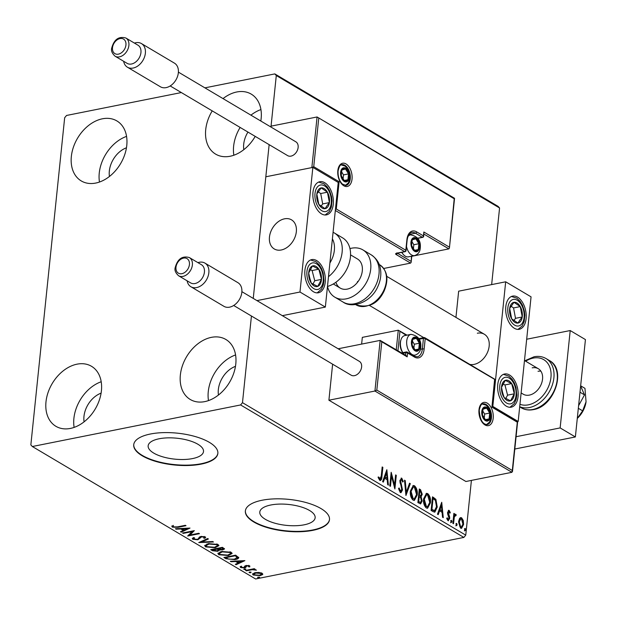 <?xml version="1.0" encoding="UTF-8"?>
<svg xmlns="http://www.w3.org/2000/svg" width="617" height="617" viewBox="0 0 617 617"><rect width="100%" height="100%" fill="white"/><g stroke="black" fill="none" stroke-linecap="round" stroke-linejoin="round"><path stroke-width="0.93" d="M159.14 438.772A27.827 10.512 -174.1 0 0 148.149 445.821A27.827 10.512 -174.1 0 0 163.004 456.904A27.827 10.512 -174.1 0 0 192.527 458.585A27.827 10.512 -174.1 0 0 203.51 451.536A27.827 10.512 -174.1 0 0 188.655 440.453A27.827 10.512 -174.1 0 0 159.14 438.772M270.778 505.007A27.827 10.512 -174.1 0 0 259.788 512.048A27.827 10.512 -174.1 0 0 274.642 523.139A27.827 10.512 -174.1 0 0 304.166 524.812A27.827 10.512 -174.1 0 0 315.148 517.771A27.827 10.512 -174.1 0 0 300.294 506.68A27.827 10.512 -174.1 0 0 270.778 505.007M262.055 500.248A42.288 15.98 -174.1 0 0 245.365 510.953A42.288 15.98 -174.1 0 0 267.932 527.805A42.288 15.98 -174.1 0 0 312.804 530.35A42.288 15.98 -174.1 0 0 329.493 519.645A42.288 15.98 -174.1 0 0 306.927 502.793A42.288 15.98 -174.1 0 0 262.055 500.248M245.389 510.76A42.288 15.98 -174.1 0 0 268.202 527.481A42.288 15.98 -174.1 0 0 312.842 529.964A42.288 15.98 -174.1 0 0 329.509 519.452M150.417 434.013A42.288 15.98 -174.1 0 0 133.727 444.718A42.288 15.98 -174.1 0 0 156.294 461.57A42.288 15.98 -174.1 0 0 201.165 464.123A42.288 15.98 -174.1 0 0 217.855 453.418A42.288 15.98 -174.1 0 0 195.288 436.566A42.288 15.98 -174.1 0 0 150.417 434.013M133.75 444.525A42.288 15.98 -174.1 0 0 156.564 461.246A42.288 15.98 -174.1 0 0 201.204 463.729A42.288 15.98 -174.1 0 0 217.87 453.217M204.759 401.621A34.891 24.996 120.7 0 1 190.275 399.492A34.891 24.996 120.7 0 1 182.424 365.719A34.891 24.996 120.7 0 1 211.4 337.352A34.891 24.996 120.7 0 1 225.876 339.481A34.891 24.996 120.7 0 1 233.727 373.254A34.891 24.996 120.7 0 1 204.759 401.621M208.492 400.595A34.891 24.996 120.7 0 1 235.571 354.945M95.743 183.064A34.891 24.996 120.7 0 1 81.259 180.935A34.891 24.996 120.7 0 1 73.415 147.17A34.891 24.996 120.7 0 1 102.383 118.803A34.891 24.996 120.7 0 1 116.868 120.924A34.891 24.996 120.7 0 1 124.711 154.697A34.891 24.996 120.7 0 1 95.743 183.064M99.476 182.038A34.891 24.996 120.7 0 1 126.562 136.388M255.214 136.388A34.891 24.996 120.7 0 1 230.11 156.255A34.891 24.996 120.7 0 1 215.634 154.127A34.891 24.996 120.7 0 1 212.225 110.883M223.022 98.604A34.891 24.996 120.7 0 1 236.751 91.987A34.891 24.996 120.7 0 1 251.235 94.116A34.891 24.996 120.7 0 1 260.814 121.025M233.843 155.222A34.891 24.996 120.7 0 1 240.136 127.441M250.934 115.163A34.891 24.996 120.7 0 1 260.929 109.571M70.384 428.429A34.891 24.996 120.7 0 1 55.908 426.308A34.891 24.996 120.7 0 1 48.057 392.535A34.891 24.996 120.7 0 1 77.025 364.169A34.891 24.996 120.7 0 1 91.509 366.297A34.891 24.996 120.7 0 1 99.352 400.063A34.891 24.996 120.7 0 1 70.384 428.429M74.117 427.404A34.891 24.996 120.7 0 1 101.203 381.753M84.074 421.851A22.204 15.911 120.7 0 1 101.103 393.152M243.8 149.669A22.204 15.911 120.7 0 1 247.957 132.077M109.433 176.485A22.204 15.911 120.7 0 1 126.454 147.787M218.449 395.034A22.204 15.911 120.7 0 1 235.47 366.344M181.344 92.558L66.536 115.464L64.662 117.747L30.85 444.903L32.331 446.515L240.599 404.953L242.481 402.67L251.435 316.02M459.619 518.357L460.652 517.586L461.632 517.802L463.298 520.532L463.598 524.465L461.562 528.329L460.567 528.106L458.585 521.496L459.619 518.357M452.839 523.339L453.873 513.383L454.552 513.784L454.397 515.249L455.762 514.316L456.241 514.964L455.809 515.827L454.598 515.557L453.657 517.177L454.328 517.046L453.526 523.748L452.839 523.339M455.331 514.231L455.762 514.316L455.084 514.447L455.57 515.095L456.241 514.964M455.523 515.473L454.328 517.046M448.289 510.436L449.153 510.398L450.325 512.596L449.839 513.213L448.829 511.593L447.603 512.727L448.274 512.596L449.639 516.938L449.7 518.612L447.965 520.632L446.7 518.45L447.186 517.763L448.351 519.437L447.68 519.568L449.014 518.257L447.641 513.899L447.58 512.241L449.153 510.398L448.621 510.274M449.068 511.647L448.274 512.596M448.551 520.763L447.965 520.632M433.157 511.663L431.098 510.436L432.502 496.808L435.911 499.354L437.245 507.035L434.862 512.125L433.157 511.663M417.886 502.6L419.298 488.972L420.555 489.721L422.252 494.31L421.118 496.716L422.159 501.035L420.617 503.873L417.886 502.6M405.932 495.513L404.497 480.188L405.238 480.635L406.333 492.258L409.557 483.196L410.305 483.635L405.932 495.513M390.453 486.327L389.767 485.918L391.178 472.29L394.564 485.093L395.613 474.92L396.299 475.329L394.888 488.957L391.494 476.185L390.453 486.327M381.244 476.023L382.178 466.953L382.864 467.362L381.915 476.563C381.931 479.201 381.221 480.473 379.794 480.373L378.283 477.805L378.738 476.964L380.273 479.039L379.262 479.108L379.933 478.977L381.244 476.023M380.496 480.535L379.794 480.373M242.481 402.67L465.758 535.14L471.411 480.396M491.649 284.599L499.569 207.983L276.293 75.521L274.812 73.909L204.906 87.853M253.255 298.412L269.143 144.648L253.255 298.412M411.763 256.286L448.86 248.882L449.4 248.134L454.212 198.767L317.076 116.968L271.056 126.146L270.963 127.04L276.293 75.521M386.851 469.722L388.401 485.109L387.653 484.669L387.198 479.756L384.7 478.275L383.334 482.108L382.594 481.669L386.851 469.722M401.636 479.61L400.564 480.805L402.523 489.944L401.011 492.674L400.263 492.52L398.574 488.356L399.207 487.993L400.364 491.093L400.88 491.194L399.685 491.225L401.837 489.52L399.878 480.458L401.79 478.214L403.271 481.545L402.646 482.062L401.636 479.61L400.58 479.656M401.158 478.082L401.79 478.214L401.119 478.352L402.6 481.676L403.271 481.545M410.39 490.985L413.267 485.51L414.508 485.764C416.768 487.993 417.678 491.063 417.223 494.973L414.385 500.395L413.082 500.125C410.853 497.896 409.958 494.849 410.39 490.985M423.594 498.821L426.47 493.345L427.712 493.592C429.98 495.829 430.882 498.898 430.435 502.809L427.596 508.231L426.285 507.961C424.056 505.732 423.162 502.685 423.594 498.821M441.726 502.277L443.276 517.663L442.536 517.223L442.073 512.318L439.582 510.837L438.217 514.663L437.468 514.223L441.726 502.277M450.772 521.095L451.459 520.301L451.914 521.774L451.228 522.568L450.772 521.095M456.017 524.203L456.703 523.401L457.151 524.882L456.464 525.676L456.017 524.203M464.555 529.27L465.241 528.468L465.688 529.941L465.002 530.743L464.555 529.27M274.812 73.909L498.089 206.371L499.569 207.983M258.862 572.445L262.132 573.255L262.557 574.628L260.166 575.63L253.24 575.029L252.53 574.134L255.153 572.661L258.862 572.445M262.811 574.149L262.557 574.628L262.634 573.849L261.099 574.643M245.643 570.409L254.235 568.689L254.921 569.098L253.656 569.352L256.487 570.139L252.268 569.707L246.33 570.81L245.643 570.409M249.654 565.851L249.746 566.876L248.612 566.792L248.643 566.09L246.823 565.928L245.666 567.517L244.563 567.918L240.638 567.555L240.399 566.491L241.586 566.56L241.617 567.301L243.831 567.517L244.995 565.928L246.098 565.534L249.654 565.851L249.746 566.876L249.831 566.097L248.882 566.028M248.612 566.792L248.697 565.519M246.276 565.496L245.666 567.517L245.743 566.738L244.64 567.139L244.563 567.918M240.152 566.884L240.399 566.491M241.586 566.56L241.617 567.301M244.494 567.262L244.995 565.928M238.686 557.298C238.81 558.416 237.607 559.187 235.092 559.604L225.961 558.732L223.902 557.506L235.655 555.161L238.779 557.714M219.552 549.408L217.901 551.297L212.464 550.726L210.69 549.67L222.452 547.325L224.542 548.945L222.837 549.863L219.505 549.87L219.637 550.325M198.736 542.574L207.651 538.541L208.392 538.988L201.636 542.042L212.711 541.549L213.459 541.988L198.736 542.574M183.257 533.389L182.57 532.988L194.332 530.643L189.997 535.024L198.767 533.273L199.453 533.682L187.691 536.026L192.003 531.646L183.257 533.389L183.311 532.841M177.511 526.864L185.331 525.306L186.018 525.707L178.074 527.296L172.336 527.149L172.012 525.885L173.261 525.915L173.531 526.91L177.511 526.864M171.811 526.394L172.012 525.885M173.261 525.915L173.254 526.609M32.331 446.515L255.608 578.977L463.876 537.422L240.599 404.953M190.005 528.075L181.205 532.178L180.465 531.738L183.318 530.443L180.82 528.962L176.146 529.17L175.398 528.73L190.005 528.075M205.214 536.859L204.937 538.271L203.679 538.101L203.996 537.091L201.612 536.859L197.864 539.775L192.805 539.297L192.288 538.595L193.376 537.6L194.532 537.808L193.962 539.027L197.193 539.366L198.126 539.003L199.438 537.029L200.88 536.466L205.214 536.859L205.646 537.461M193.807 537.677L193.962 539.027M204.304 536.512L204.266 537.461L204.065 536.458M208.322 543.646L217.924 544.402L218.881 545.644L215.21 547.688L205.623 546.901L204.697 545.69L208.322 543.646M221.526 551.482L231.136 552.238L232.085 553.48L228.413 555.524L218.827 554.737L217.901 553.526L221.526 551.482M244.88 560.629L236.08 564.732L235.339 564.293L238.193 562.997L235.702 561.516L231.02 561.732L230.272 561.285L244.88 560.629M244.309 568.959L245.859 569.098L245.45 569.63L243.9 569.491L243.946 569.075M245.859 569.098L245.45 569.63L245.52 568.974M249.546 572.067L251.096 572.206L250.687 572.738L249.137 572.599L249.183 572.183M251.096 572.206L250.687 572.738L250.757 572.075M258.083 577.126L259.634 577.273L259.225 577.805L257.675 577.666L257.721 577.242M259.634 577.273L259.225 577.805L259.294 577.142M465.758 535.14L463.876 537.422M173.331 526.741L172.413 526.37L172.336 527.149M172.413 526.37L171.966 525.962M188.47 528.144L181.282 531.399L181.205 532.178M181.375 528.461L183.396 529.664L183.318 530.443M180.874 528.484L180.82 528.962M176.192 528.692L176.146 529.17M184.228 530.026L187.221 528.669L182.323 528.892L184.228 530.026M187.267 528.198L187.221 528.669M182.37 528.414L182.323 528.892M193.699 530.767L190.082 534.245L189.997 535.024M190.021 534.8L188.378 535.124M192.057 531.09L192.003 531.646M193.769 538.88L192.882 538.518L192.805 539.297M205.507 537.083L204.937 538.271M205.014 537.492L204.273 537.392M201.666 536.35L201.612 536.859M200.71 536.505L200.51 537.407M200.587 536.628L200.178 538.14M200.263 537.361L197.941 538.996M197.926 539.119L197.864 539.775M207.682 538.564L201.713 541.263L201.636 542.042M201.666 541.741L200.463 541.795M218.819 545.258L216.69 546.554M215.271 547.109L215.21 547.688M206.695 546.577L205.7 546.122L205.623 546.901M205.7 546.122L204.836 545.289M206.934 543.993L206.086 545.69L206.803 546.647L214.531 547.279L217.454 545.667L216.752 544.657L209.009 544.047L206.086 545.69M217.454 545.667L216.96 543.963M216.829 543.916L216.752 544.657M209.063 543.515L209.009 544.047M224.357 548.552L223.099 549.045M222.907 549.215L222.837 549.863M219.521 549.894L218.256 550.457M217.963 550.657L217.901 551.297M213.436 550.341L212.549 549.948L212.464 550.726M212.549 549.948L211.731 549.462M218.325 549.061L218.387 550.202L218.325 549.061L217.315 548.351M222.714 547.611L223.138 548.945L223.223 548.166L222.29 547.356M222.637 548.39L221.927 547.973L218.156 548.721L222.135 549.462L222.637 548.39M221.981 547.418L221.927 547.973M218.217 548.166L218.156 548.721M217.3 549.169L212.58 549.832L217.215 550.896L218.248 549.84L217.3 549.169L217.377 548.39M217.007 548.413L216.953 548.96M212.641 549.284L212.58 549.832M232.031 553.094L229.902 554.39M228.475 554.945L228.413 555.524M219.907 554.413L218.904 553.958L218.827 554.737M218.904 553.958L218.048 553.125M220.138 551.829L219.29 553.526L220.007 554.482L227.735 555.115L230.658 553.503L229.956 552.493L222.213 551.883L219.29 553.526M230.658 553.503L230.172 551.799M230.033 551.752L229.956 552.493M222.274 551.351L222.213 551.883M227.457 558.624L226.046 557.953L225.961 558.732M226.046 557.953L224.943 557.298M238.702 557.328L236.704 558.447M235.154 559.033L235.092 559.604M237.298 556.526L237.329 557.714L237.298 556.526L235.493 555.192M235.131 555.801L225.791 557.668L228.645 559.133L234.414 559.195L237.221 557.305L235.131 555.801L235.193 555.254M225.845 557.12L225.791 557.668M243.353 560.699L236.164 563.953L236.08 564.732M236.249 561.015L238.27 562.218L238.193 562.997M235.748 561.038L235.702 561.516M231.067 561.254L231.02 561.732M239.111 562.581L242.095 561.231L237.198 561.447L239.111 562.581M242.149 560.753L242.095 561.231M237.244 560.976L237.198 561.447M248.69 566.013L248.72 565.311M246.877 565.419L246.823 565.928M246.083 565.982L245.743 566.738M241.378 567.054L240.715 566.776L240.638 567.555M253.71 568.797L253.656 569.352M255.315 569.468L255.245 570.131M255.137 569.445L255.091 569.915M252.338 569.075L252.268 569.707M246.384 570.255L246.33 570.81M260.227 575.044L260.166 575.63M253.957 574.558L253.317 574.25L253.24 575.029M253.317 574.25L252.715 573.741M254.281 572.877L253.811 574.165L254.289 574.82L259.472 575.229L261.531 574.08L261.076 573.463L255.831 573.07L253.811 574.165M261.531 574.08L261.485 572.946M261.138 572.831L261.076 573.463M255.885 572.537L255.831 573.07M382.131 467.455L382.864 467.362M382.193 467.493L381.244 476.694L380.141 480.527M378.067 477.095L378.83 478.645L379.501 478.514M378.83 478.645L379.262 479.108M386.396 471.002L387.677 484.677M382.825 481.8L384.029 478.414L384.7 478.275M386.566 473.046L385.895 473.177L384.468 477.188L387.052 478.19L386.566 473.046L385.139 477.057L387.052 478.19M384.468 477.188L385.139 477.057M391.008 473.918L393.893 485.224L394.564 485.093M395.566 475.422L396.299 475.329M395.628 475.46L394.386 487.492M389.828 485.957L390.823 476.316L391.494 476.185M398.659 488.895L399.685 491.225M400.965 479.741L399.893 480.936L400.564 480.805M399.893 480.936L400.124 482.941L400.795 482.81M400.124 482.941L400.826 484.8L401.497 484.669M400.826 484.8L401.852 490.075L402.523 489.944M401.852 490.075L400.657 492.674M406.333 492.258L405.662 492.389L404.567 480.766L405.238 480.635M409.403 483.635L410.305 483.635M409.634 483.774L405.832 494.433M412.92 485.61L414.508 485.764M413.837 485.895C416.097 488.132 417.007 491.201 416.552 495.104L417.223 494.973M416.552 495.104L414.046 500.426M413.405 486.983L412.734 487.114L410.398 491.518L412.534 498.844L414.254 498.929L416.544 494.564L414.393 487.175L413.405 486.983L411.076 491.387L413.205 498.713L414.254 498.929M412.534 498.844L413.205 498.713M410.398 491.518L411.076 491.387M419.244 489.474L419.884 489.852L421.581 494.441L422.252 494.31M421.581 494.441L420.447 496.847L421.118 496.716M420.447 496.847L421.488 501.166L422.159 501.035M421.488 501.166L420.27 503.881M419.236 496.546L418.565 496.677L418.041 501.744L420.516 502.392L421.473 500.626L420.655 497.557L419.236 496.546L418.712 501.613L420.516 502.392M419.838 490.777L419.167 490.908L418.712 495.281L420.678 495.644L421.565 493.932L420.539 491.194L419.838 490.777L419.383 495.142L420.678 495.644M419.059 495.49L419.73 495.351M418.712 495.281L419.383 495.142M418.827 502.207L419.498 502.076M418.041 501.744L418.712 501.613M426.123 493.446L427.712 493.592M427.041 493.731C429.309 495.968 430.211 499.037 429.764 502.94L430.435 502.809M429.764 502.94L427.249 508.261M426.617 494.819L425.938 494.95L423.609 499.354L425.738 506.68L427.458 506.758L429.748 502.4L427.604 495.011L426.617 494.819L424.28 499.222L426.409 506.549L427.458 506.758M425.738 506.68L426.409 506.549M423.609 499.354L424.28 499.222M432.448 497.31L435.24 499.485L435.911 499.354M435.24 499.485L436.574 507.174L437.245 507.035M436.574 507.174L434.499 512.149M433.851 510.753L434.522 510.621L436.566 506.626L435.417 500.426L433.041 498.613L432.37 498.744L431.252 509.58L434.106 510.706M433.041 498.613L431.923 509.449L434.669 510.598L433.998 510.729M431.252 509.58L431.923 509.449M441.271 503.557L442.551 517.239M437.7 514.354L438.903 510.969L439.582 510.837M441.44 505.601L440.769 505.732L439.343 509.742L441.926 510.745L441.44 505.601L440.014 509.611L441.926 510.745M439.343 509.742L440.014 509.611M448.482 510.529L449.654 512.727M449.693 512.719L450.325 512.596M447.603 512.727L447.672 513.73L448.343 513.591M447.672 513.73L448.968 517.069L449.639 516.938M448.968 517.069L449.029 518.743L449.7 518.612M449.029 518.743L448.204 520.74M446.747 518.642L447.34 519.499M450.788 520.432L451.243 521.905L451.914 521.774M451.243 521.905L450.557 522.707M453.819 513.884L454.552 513.784M453.881 513.915L453.726 515.388L454.397 515.249M453.657 517.177L452.901 523.378M456.025 523.54L456.48 525.013L457.151 524.882M456.48 525.013L455.793 525.807M460.321 517.709L461.632 517.802M460.961 517.933L462.627 520.663L463.298 520.532M462.627 520.663L462.927 524.597L463.598 524.465M462.927 524.597L461.223 528.345M460.83 518.882L460.159 519.02L458.601 522.044L460.02 527.018L461.393 527.026L462.912 524.072L461.501 519.02L460.83 518.882L459.272 521.905L460.691 526.887L461.393 527.026M460.02 527.018L460.691 526.887M458.601 522.044L459.272 521.905M464.57 528.607L465.017 530.08L465.688 529.941M465.017 530.08L464.331 530.875M469.776 364.392A16.914 12.116 -59.3 0 0 474.118 364.385A16.914 12.116 -59.3 0 0 488.163 350.633A16.914 12.116 -59.3 0 0 484.36 334.26A16.914 12.116 -59.3 0 0 477.342 333.226M506.295 406.163A16.914 9.918 -101.3 0 1 497.664 388.486A16.914 9.918 -101.3 0 1 504.598 373.995A16.914 9.918 -101.3 0 1 509.519 375.005A16.914 9.918 -101.3 0 1 518.141 392.69A16.914 9.918 -101.3 0 1 511.215 407.174A16.914 9.918 -101.3 0 1 506.295 406.163M517.563 297.116A16.914 9.918 78.7 0 0 512.642 296.106A16.914 9.918 78.7 0 0 505.716 310.59A16.914 9.918 78.7 0 0 514.347 328.267A16.914 9.918 78.7 0 0 519.267 329.277A16.914 9.918 78.7 0 0 526.193 314.793A16.914 9.918 78.7 0 0 517.563 297.116M505.685 281.799L531.06 296.846L518.18 421.48L492.806 406.426L505.685 281.799L458.655 291.178L455.948 317.4M492.806 406.426L492.273 406.534M518.18 421.48L517.462 421.619M281.29 249.985A16.914 12.116 120.7 0 1 274.272 248.952A16.914 12.116 120.7 0 1 270.462 232.578A16.914 12.116 120.7 0 1 284.506 218.827A16.914 12.116 120.7 0 1 291.532 219.853A16.914 12.116 120.7 0 1 295.335 236.226A16.914 12.116 120.7 0 1 281.29 249.985M324.735 182.709A16.914 9.918 -101.3 0 1 333.365 200.394A16.914 9.918 -101.3 0 1 326.432 214.878A16.914 9.918 -101.3 0 1 321.519 213.868A16.914 9.918 -101.3 0 1 312.888 196.191A16.914 9.918 -101.3 0 1 319.814 181.699A16.914 9.918 -101.3 0 1 324.735 182.709M313.467 291.764A16.914 9.918 78.7 0 0 318.387 292.774A16.914 9.918 78.7 0 0 325.313 278.282A16.914 9.918 78.7 0 0 316.683 260.605A16.914 9.918 78.7 0 0 311.762 259.595A16.914 9.918 78.7 0 0 304.837 274.087A16.914 9.918 78.7 0 0 313.467 291.764M325.344 307.081L299.978 292.026L312.858 167.392L338.224 182.447L325.344 307.081L282.331 315.665M299.978 292.026L256.965 300.61M312.858 167.392L265.827 176.778L311.847 167.6L317.076 116.968L454.498 198.258M296.415 229.115A16.914 12.116 -59.3 0 0 291.532 219.853A16.914 12.116 -59.3 0 0 276.825 222.891A16.914 12.116 -59.3 0 0 269.382 239.689A16.914 12.116 -59.3 0 0 274.272 248.952A16.914 12.116 -59.3 0 0 288.972 245.913A16.914 12.116 -59.3 0 0 296.415 229.115M411.77 256.171L411.138 262.356L410.59 263.104L383.735 268.464M454.212 198.767L454.089 198.25L454.212 198.767M417.678 238.201L422.321 237.275A1.265 0.74 78.7 0 0 422.691 237.344A1.265 1.265 0 0 0 423.702 236.234L423.848 232.007L449.222 247.062M318.727 118.387L313.737 166.683L311.847 167.6M313.737 166.683L339.111 181.73L338.07 182.354M411.138 262.356L411.477 256.225M339.111 181.73L336.288 208.993L335.424 209.533M406.179 355.6L380.157 340.399L381.807 341.818L376.817 390.106L374.928 391.031L380.157 340.399L338.155 348.775M374.928 391.031L328.907 400.209L465.912 481.499L511.94 472.313L374.928 391.031M332.625 364.184L328.907 400.209M396.253 349.708L398.273 330.195L362.326 337.368L361.631 344.093M405.531 355.446L407.181 356.865L381.807 341.818M376.817 390.106L512.303 470.493L511.94 472.313M512.303 470.493L517.293 422.198L491.926 407.143L494.618 379.362L425.221 338.64L424.134 349.153A13.952 8.183 -101.3 0 1 414.431 357.035L407.582 352.97L407.181 356.865M406.163 335.316L398.273 330.195L407.012 335.147M411.955 341.926A6.34 3.717 78.7 0 0 412.164 345.15A6.34 3.717 78.7 0 0 415.156 350.024A6.34 3.717 78.7 0 0 418.758 349.06A6.34 3.717 78.7 0 0 419.359 343.222A6.34 3.717 78.7 0 0 416.367 338.34A6.34 3.717 78.7 0 0 412.765 339.311A6.34 3.717 78.7 0 0 411.955 341.926M412.241 342.273L412.164 345.15L415.156 350.024L418.758 349.06L419.359 343.222L416.367 338.34L412.765 339.311L412.241 342.273M402.724 352.646A9.132 5.36 -101.3 0 1 400.202 342.944A9.132 5.36 -101.3 0 1 400.649 340.777L400.996 339.697A10.574 6.201 78.7 0 0 400.479 342.204A10.574 6.201 78.7 0 0 402.847 352.623M413.004 355.515L415.141 355.091A10.574 6.201 -101.3 0 1 406.726 340.962A10.574 6.201 -101.3 0 1 411.007 334.352L404.752 335.602A10.574 6.201 78.7 0 0 400.996 339.697M413.891 348.343L414.316 344.224L412.395 341.101M414.986 349.816L418.758 349.06M414.316 344.224L419.359 343.222M412.079 339.196L416.367 338.34M411.462 242.435A6.34 3.717 78.7 0 0 411.67 245.659A6.34 3.717 78.7 0 0 414.67 250.533A6.34 3.717 78.7 0 0 418.264 249.569A6.34 3.717 78.7 0 0 418.866 243.723A6.34 3.717 78.7 0 0 415.873 238.848A6.34 3.717 78.7 0 0 412.279 239.812A6.34 3.717 78.7 0 0 411.462 242.435M411.747 242.782L411.67 245.659L414.67 250.533L418.264 249.569L418.866 243.723L415.873 238.848L412.279 239.812L411.747 242.782M401.883 252.314A10.574 6.201 78.7 0 0 403.364 254.505L402.623 253.641A9.132 5.36 -101.3 0 1 401.698 252.353M403.364 254.505A10.574 6.201 78.7 0 0 408.408 256.842L414.655 255.592A10.574 6.201 -101.3 0 1 406.495 246.407M413.405 248.852L413.83 244.733L411.909 241.602M414.493 250.317L418.264 249.569M413.83 244.733L418.866 243.723M411.585 239.704L415.873 238.848M341.132 172.598A6.34 3.717 78.7 0 0 341.34 175.822A6.34 3.717 78.7 0 0 344.332 180.696A6.34 3.717 78.7 0 0 347.926 179.732A6.34 3.717 78.7 0 0 348.536 173.886A6.34 3.717 78.7 0 0 345.535 169.012A6.34 3.717 78.7 0 0 341.941 169.976A6.34 3.717 78.7 0 0 341.132 172.598M341.417 172.945L341.34 175.822L344.332 180.696L347.926 179.732L348.536 173.886L345.535 169.012L341.941 169.976L341.417 172.945M343.067 179.015L343.492 174.896L341.571 171.765M344.163 180.48L347.926 179.732M343.492 174.896L348.536 173.886M341.255 169.868L345.535 169.012M482.293 411.763A6.34 3.717 78.7 0 0 482.502 414.986A6.34 3.717 78.7 0 0 485.494 419.861A6.34 3.717 78.7 0 0 489.088 418.897A6.34 3.717 78.7 0 0 489.69 413.058A6.34 3.717 78.7 0 0 486.697 408.176A6.34 3.717 78.7 0 0 483.103 409.148A6.34 3.717 78.7 0 0 482.293 411.763M482.571 412.11L482.502 414.986L485.494 419.861L489.088 418.897L489.69 413.058L486.697 408.176L483.103 409.148L482.571 412.11M484.229 418.179L484.653 414.061L482.733 410.93M485.317 419.653L489.088 418.897M484.653 414.061L489.69 413.058M482.409 409.032L486.697 408.176M520.717 321.164A10.574 6.201 78.7 0 0 522.237 316.984A10.574 6.201 78.7 0 0 520.27 306.595A10.574 6.201 78.7 0 0 513.992 302.307A10.574 6.201 78.7 0 0 509.681 308.4A10.574 6.201 78.7 0 0 511.647 318.781A10.574 6.201 78.7 0 0 517.925 323.077A10.574 6.201 78.7 0 0 520.717 321.164M519.853 320.076L522.237 316.984L520.27 306.595L513.992 302.307L509.681 308.4L511.647 318.781L517.925 323.077L519.853 320.076M513.946 320.547L515.511 318.326L513.552 307.937L511.038 306.225M513.552 307.937L520.27 306.595M515.511 318.326L522.237 316.984M327.882 206.764A10.574 6.201 78.7 0 0 329.401 202.584A10.574 6.201 78.7 0 0 327.434 192.195A10.574 6.201 78.7 0 0 321.156 187.907A10.574 6.201 78.7 0 0 316.845 194A10.574 6.201 78.7 0 0 318.812 204.381A10.574 6.201 78.7 0 0 325.09 208.677A10.574 6.201 78.7 0 0 327.882 206.764M327.025 205.677L329.401 202.584L327.434 192.195L321.156 187.907L316.845 194L318.812 204.381L325.09 208.677L327.025 205.677M321.11 206.147L322.683 203.926L320.717 193.537L318.21 191.825M320.717 193.537L327.434 192.195M322.683 203.926L329.401 202.584M309.217 278.36A10.574 6.201 78.7 0 0 311.315 283.172A10.574 6.201 78.7 0 0 317.701 286.396A10.574 6.201 78.7 0 0 321.465 279.408A10.574 6.201 78.7 0 0 318.835 269.197A10.574 6.201 78.7 0 0 312.449 265.973A10.574 6.201 78.7 0 0 308.685 272.961A10.574 6.201 78.7 0 0 309.217 278.36M309.773 278.113L311.315 283.172L317.701 286.396L321.465 279.408L318.835 269.197L312.449 265.973L308.685 272.961L309.773 278.113M312.935 284.113L314.747 280.743L312.117 270.539L310.289 269.614M314.747 280.743L321.465 279.408M312.117 270.539L318.835 269.197M502.045 392.759A10.574 6.201 78.7 0 0 504.143 397.572A10.574 6.201 78.7 0 0 510.529 400.795A10.574 6.201 78.7 0 0 514.293 393.808A10.574 6.201 78.7 0 0 511.67 383.597A10.574 6.201 78.7 0 0 505.277 380.373A10.574 6.201 78.7 0 0 501.513 387.368A10.574 6.201 78.7 0 0 502.045 392.759M502.608 392.512L504.143 397.572L510.529 400.795L514.293 393.808L511.67 383.597L505.277 380.373L501.513 387.368L502.608 392.512M505.763 398.513L507.575 395.15L504.953 384.939L503.117 384.013M507.575 395.15L514.293 393.808M504.953 384.939L511.67 383.597M329.902 262.989A23.261 16.667 -59.3 0 0 332.393 238.864M349.947 248.589A27.487 19.698 120.7 0 1 362.896 249.9A27.487 19.698 120.7 0 1 367.555 280.288A27.487 19.698 120.7 0 1 334.846 297.178A27.487 19.698 120.7 0 1 327.488 286.45A27.487 19.698 -59.3 0 0 349.068 263.575A27.487 19.698 -59.3 0 0 342.597 237.861L334.306 232.941A27.487 19.698 120.7 0 1 328.491 276.678M357.05 282.879A16.914 12.116 120.7 0 1 357.667 281.429M350.549 254.867L357.498 258.993A16.914 12.116 120.7 0 1 360.367 277.696A16.914 12.116 120.7 0 1 340.237 288.085A16.914 12.116 120.7 0 1 335.918 282.254M190.915 286.751L223.902 306.317A13.744 9.849 -59.3 0 0 234.992 304.567A13.744 9.849 -59.3 0 0 241.833 292.319A13.744 9.849 -59.3 0 0 237.923 282.679L204.944 263.112A13.744 9.849 120.7 0 1 208.847 272.753A13.744 9.849 120.7 0 1 202.006 285A13.744 9.849 120.7 0 1 190.915 286.751A13.744 9.849 120.7 0 1 187.121 280.812M204.42 272.12A10.574 7.574 -59.3 0 0 201.42 264.708L189.365 257.559A10.574 7.574 120.7 0 1 192.373 264.971A10.574 7.574 120.7 0 1 187.113 274.395A10.574 7.574 120.7 0 1 178.575 275.745L190.63 282.894A10.574 7.574 -59.3 0 0 199.16 281.545A10.574 7.574 -59.3 0 0 204.42 272.12M197.91 262.626A13.744 9.849 120.7 0 1 204.944 263.112M233.681 305.484L351.135 375.167A8.036 5.754 -59.3 0 0 357.621 374.141A8.036 5.754 -59.3 0 0 361.616 366.984A8.036 5.754 -59.3 0 0 359.333 361.346L241.879 291.664M127.434 67.214L160.42 86.781A13.744 9.849 -59.3 0 0 171.511 85.03A13.744 9.849 -59.3 0 0 178.344 72.783A13.744 9.849 -59.3 0 0 174.441 63.142L141.455 43.576A13.744 9.849 120.7 0 1 145.365 53.216A13.744 9.849 120.7 0 1 138.524 65.464A13.744 9.849 120.7 0 1 127.434 67.214A13.744 9.849 120.7 0 1 123.639 61.276M140.938 52.592A10.574 7.574 -59.3 0 0 137.938 45.172L125.883 38.023A10.574 7.574 120.7 0 1 128.891 45.434A10.574 7.574 120.7 0 1 123.631 54.859A10.574 7.574 120.7 0 1 115.094 56.209L127.148 63.358A10.574 7.574 -59.3 0 0 135.678 62.009A10.574 7.574 -59.3 0 0 140.938 52.592M134.429 43.09A13.744 9.849 120.7 0 1 141.455 43.576M170.199 85.948L287.653 155.631A8.036 5.754 -59.3 0 0 294.139 154.605A8.036 5.754 -59.3 0 0 298.134 147.448A8.036 5.754 -59.3 0 0 295.851 141.81L178.398 72.127M580.628 386.041L584.507 394.888L579.995 392.211M584.507 394.888L578.599 405.693M526.679 339.234L570.208 330.55L585.433 339.581L575.368 436.952L514.809 449.029M570.208 330.55L560.143 427.92L516.082 436.713M575.368 436.952L560.143 427.92M532.193 367.84A14.8 10.605 120.7 0 1 538.34 368.742A14.8 10.605 120.7 0 1 541.672 383.064A14.8 10.605 120.7 0 1 529.378 395.104A14.8 10.605 120.7 0 1 523.239 394.201L521.126 392.944M538.032 371.303A14.8 10.605 120.7 0 1 540.862 371.141M586.065 401.706A21.148 15.147 120.7 0 1 586.057 401.783L584.97 388.363L580.651 385.802M582.649 410.853L577.281 418.426A21.148 15.147 120.7 0 0 586.057 401.783L582.649 410.853L578.33 408.292M178.136 526.741L178.074 527.296M235.663 555.292L235.578 556.071M249.276 569.684L249.214 570.231M381.244 476.694L381.915 476.563M419.884 489.852L420.555 489.721M433.173 497.742L433.851 497.603M431.985 510.02L432.656 509.881M448.251 515.164L448.921 515.025M453.194 520.532L453.865 520.401M337.831 170.639A11.839 6.941 -101.3 0 1 346.06 163.952A11.839 6.941 -101.3 0 1 352.037 179.069A11.839 6.941 -101.3 0 1 343.808 185.763A11.839 6.941 -101.3 0 1 337.831 170.639M350.271 178.822A10.574 6.201 78.7 0 0 341.857 164.685C340.43 164.261 339.173 166.359 338.085 170.971C337.815 176.447 339.234 180.804 342.35 184.043L345.998 185.424A10.574 6.201 78.7 0 0 350.271 178.822M448.86 248.882L423.925 234.09M410.59 263.104L396.129 254.52A1.265 0.91 -59.3 0 0 397.24 253.24M336.288 208.993L405.809 250.24A1.265 0.91 120.7 0 1 404.683 251.613L396.623 253.217A2.537 0.956 -174.1 0 0 396.129 254.52M396.623 253.217A1.265 0.74 78.7 0 0 396.993 253.294L405.053 251.682A1.265 0.74 -101.3 0 1 404.683 251.613L335.332 210.466M405.053 251.682A1.265 1.265 0 0 0 406.063 250.571A1.265 0.478 -174.1 0 0 405.809 250.24L406.896 239.72A13.952 8.183 -101.3 0 1 416.598 231.838L423.447 235.902L423.848 232.007M408.971 234.506L415.472 233.211A12.687 7.443 78.7 0 0 411.778 232.447C409.464 232.84 407.922 235.37 407.151 240.052A1.265 0.478 -174.1 0 0 406.896 239.72M423.702 236.234A1.265 0.478 -174.1 0 0 423.447 235.902A1.265 0.91 -59.3 0 1 422.321 237.275L415.472 233.211A1.265 0.91 -59.3 0 0 416.598 231.838M397.363 253.217L410.961 261.284M493.199 418.233A11.839 6.941 -101.3 0 1 484.97 424.928A11.839 6.941 -101.3 0 1 478.993 409.804A11.839 6.941 -101.3 0 1 487.222 403.117A11.839 6.941 -101.3 0 1 493.199 418.233M487.16 424.589A10.574 6.201 78.7 0 0 491.433 417.987A10.574 6.201 78.7 0 0 483.018 403.857C481.592 403.425 480.334 405.523 479.247 410.135C479.849 419.514 482.486 424.334 487.16 424.589M405.554 355.23L405.816 352.723L402.461 353.394M420.47 349.284L422.367 348.906L423.447 338.386L419.128 339.25M414.431 357.035A1.265 0.91 120.7 0 0 414.069 356.148L417.239 356.827A12.687 7.443 78.7 0 0 422.367 348.906A1.265 0.478 5.9 0 1 424.134 349.153M399.916 331.614L397.942 350.711M405.816 352.723A1.265 0.478 5.9 0 1 407.582 352.97A1.265 0.91 120.7 0 0 407.22 352.083A1.265 1.265 0 0 0 406.325 351.929A1.265 0.74 78.7 0 0 405.816 352.723M414.069 356.148L407.22 352.083A1.265 0.91 120.7 0 0 406.696 352.006A1.265 0.74 78.7 0 0 406.325 351.929L401.59 352.878M425.221 338.64A1.265 0.91 -59.3 0 0 424.334 337.669A1.265 0.74 -101.3 0 0 423.964 337.592A1.265 0.74 -101.3 0 0 423.447 338.386A1.265 0.478 5.9 0 1 425.221 338.64M411.446 341.625A7.188 4.219 78.7 0 0 415.079 350.803A7.188 4.219 78.7 0 0 420.077 346.746A7.188 4.219 78.7 0 0 416.444 337.561A7.188 4.219 78.7 0 0 411.446 341.625M410.961 242.134A7.188 4.219 78.7 0 0 414.585 251.312A7.188 4.219 78.7 0 0 419.583 247.247A7.188 4.219 78.7 0 0 415.958 238.069A7.188 4.219 78.7 0 0 410.961 242.134M407.891 236.65A10.574 6.201 -101.3 0 1 410.513 234.861L408.508 235.262M340.623 172.297A7.188 4.219 78.7 0 0 344.247 181.475A7.188 4.219 78.7 0 0 349.245 177.411A7.188 4.219 78.7 0 0 345.62 168.233A7.188 4.219 78.7 0 0 340.623 172.297M481.784 411.462A7.188 4.219 78.7 0 0 485.409 420.64A7.188 4.219 78.7 0 0 490.407 416.583A7.188 4.219 78.7 0 0 486.782 407.397A7.188 4.219 78.7 0 0 481.784 411.462M522.051 323.539A13.535 7.936 78.7 0 0 521.473 304.891A13.535 7.936 78.7 0 0 509.866 301.844A13.535 7.936 78.7 0 0 510.436 320.493A13.535 7.936 78.7 0 0 522.051 323.539M329.216 209.14A13.535 7.936 78.7 0 0 328.645 190.491A13.535 7.936 78.7 0 0 317.03 187.445A13.535 7.936 78.7 0 0 317.608 206.093A13.535 7.936 78.7 0 0 329.216 209.14M307.575 278.969A13.535 7.936 78.7 0 0 318.441 289.25A13.535 7.936 78.7 0 0 322.575 273.4A13.535 7.936 78.7 0 0 311.716 263.12A13.535 7.936 78.7 0 0 307.575 278.969M500.402 393.368A13.535 7.936 78.7 0 0 511.269 403.657A13.535 7.936 78.7 0 0 515.411 387.8A13.535 7.936 78.7 0 0 504.544 377.519A13.535 7.936 78.7 0 0 500.402 393.368M375.846 285.208A27.487 19.698 -59.3 0 0 371.187 254.821C378.637 259.904 379.794 265.935 380.095 267.184C381.576 273.632 380.797 280.141 377.758 286.712C371.496 301.759 352.685 309.086 343.137 302.099A27.487 19.698 -59.3 0 0 375.846 285.208M383.705 290.538A23.261 16.667 -59.3 0 0 379.763 264.824C387.437 270.639 388.911 279.331 384.183 290.916C378.059 303.78 368.673 308.423 356.032 304.837A23.261 16.667 -59.3 0 0 383.705 290.538M189.427 264.554A8.461 6.062 -59.3 0 0 183.511 258.107A8.461 6.062 -59.3 0 0 175.984 267.238A8.461 6.062 -59.3 0 0 181.899 273.686A8.461 6.062 -59.3 0 0 189.427 264.554M125.937 45.018A8.461 6.062 -59.3 0 0 120.03 38.57A8.461 6.062 -59.3 0 0 112.502 47.702A8.461 6.062 -59.3 0 0 118.418 54.149A8.461 6.062 -59.3 0 0 125.937 45.018M532.741 409.495A27.487 19.698 -59.3 0 0 555.562 387.144A27.487 19.698 -59.3 0 0 549.377 360.536C566.954 369.521 554.29 406.68 533.35 409.619C528.908 410.482 524.905 409.881 521.326 407.822A27.487 19.698 -59.3 0 0 532.741 409.495M519.954 404.297A25.374 18.178 -59.3 0 0 528.376 404.837A25.374 18.178 -59.3 0 0 550.942 377.45A25.374 18.178 -59.3 0 0 533.204 358.099A25.374 18.178 -59.3 0 0 525.638 361.207M549.377 360.536L546.084 358.577A27.487 19.698 120.7 0 1 552.261 385.185A27.487 19.698 120.7 0 1 529.44 407.536A27.487 19.698 120.7 0 1 519.707 406.711M173.223 526.154L173.3 525.375M248.844 566.406L248.929 565.627M246.013 566.591L246.09 565.812M241.363 566.923L241.44 566.144M244.64 566.923L244.725 566.144M538.34 368.742L524.481 360.513M386.743 276.347L484.36 334.26M333.288 283.967L340.237 288.085M369.483 305.438L423.756 337.638M454.544 198.358L449.4 248.134M417.771 238.332L422.691 237.344M406.063 250.571L407.151 240.052M397.001 252.823L396.993 253.294M517.624 421.789L512.48 471.565M492.258 406.665L517.578 421.689M495.073 379.47L492.25 406.734M418.781 338.625L423.964 337.592A1.265 1.265 0 0 1 424.858 337.746L495.019 379.37M415.141 355.091C418.619 353.873 420.493 351.389 420.748 347.626C421.534 340.152 418.287 335.725 411.007 334.352M414.655 255.592C418.133 254.381 420 251.89 420.262 248.134C421.041 240.653 417.794 236.226 410.513 234.861M345.289 185.478L348.381 182.917L349.924 178.298L349.7 173.886L347.872 169.151L344.988 166.066L341.186 164.909M486.451 424.643L489.536 422.082L491.086 417.462L490.854 413.051L489.034 408.315L486.15 405.238L482.347 404.081M518.002 329.393L522.121 326.031L524.203 321.442L524.859 315.21L524.388 311.115L522.506 305.284L520.139 301.351L516.768 298.158L511.439 296.484M325.174 214.994L329.293 211.631L331.368 207.042L332.031 200.803L331.56 196.715L329.679 190.884L327.303 186.951L323.933 183.758L318.603 182.084M317.123 292.882L321.442 289.234L323.3 285.008L323.964 280.681L323.169 273.092L321.542 268.58L319.267 264.863L315.896 261.654L310.559 259.981M509.951 407.289L514.269 403.641L516.128 399.407L516.791 395.081L515.997 387.491L514.37 382.98L512.102 379.262L508.724 376.062L503.387 374.38M334.306 232.941L333.08 232.27M379.763 264.824L379.247 264.516M371.187 254.821L362.896 249.9M343.137 302.099L334.846 297.178M356.032 304.837L355.508 304.528M189.365 257.559C182.239 255.577 177.503 258.978 175.151 267.77C174.464 270.331 175.606 272.992 178.575 275.745M125.883 38.023C118.757 36.041 114.022 39.442 111.669 48.234C110.983 50.795 112.124 53.455 115.094 56.209M546.084 358.577C542.513 356.518 538.502 355.916 534.06 356.78L524.882 360.752M521.326 407.822L519.691 406.85"/></g></svg>

